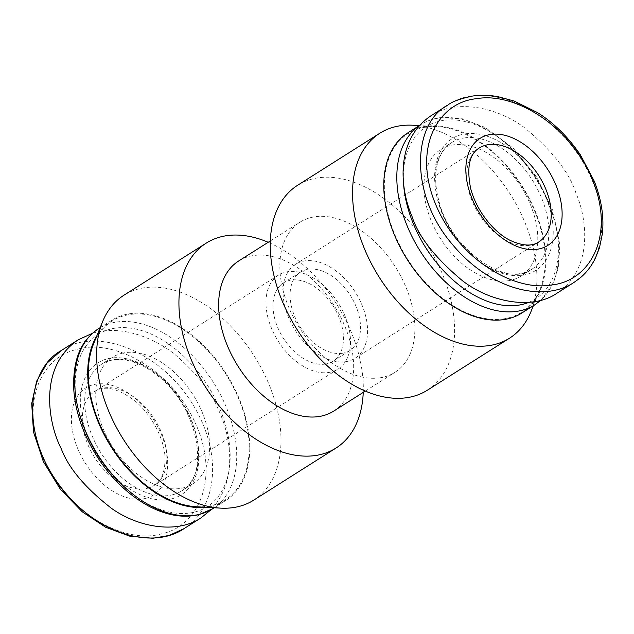 <?xml version="1.0" encoding="UTF-8"?>
<svg xmlns="http://www.w3.org/2000/svg" width="634" height="634" viewBox="0 0 634 634"><rect width="100%" height="100%" fill="white"/><g stroke="black" fill="none" stroke-linecap="round" stroke-linejoin="round"><path stroke-width="0.48" stroke-dasharray="3.17 2.38" d="M345.475 361.721A55.618 35.567 57.7 0 0 355.048 358.273A55.618 35.567 57.7 0 0 355.349 292.258A55.618 35.567 57.7 0 0 295.547 264.291A55.618 35.567 57.7 0 0 291.355 323.491A55.618 35.567 57.7 0 0 345.475 361.721M342.106 353.312A46.345 29.639 57.7 0 0 350.087 350.443A46.345 29.639 57.7 0 0 350.34 295.428A46.345 29.639 57.7 0 0 300.508 272.121A46.345 29.639 57.7 0 0 297.013 321.454A46.345 29.639 57.7 0 0 342.106 353.312M325.052 364.114A46.345 29.639 57.7 0 0 333.032 361.245A46.345 29.639 57.7 0 0 333.278 306.23A46.345 29.639 57.7 0 0 283.446 282.923A46.345 29.639 57.7 0 0 279.951 332.256A46.345 29.639 57.7 0 0 325.052 364.114M328.412 372.523A55.618 35.567 57.7 0 0 337.985 369.075A55.618 35.567 57.7 0 0 338.287 303.06A55.618 35.567 57.7 0 0 278.492 275.093A55.618 35.567 57.7 0 0 274.292 334.292A55.618 35.567 57.7 0 0 328.412 372.523M196.445 506.764A105.83 67.672 57.7 0 0 207.128 506.368A105.83 67.672 57.7 0 0 239.454 400.617A105.83 67.672 57.7 0 0 130.358 314.432A105.83 67.672 57.7 0 0 93.483 344.135M253.687 500.163A121.276 77.554 57.7 0 0 254.337 356.205A121.276 77.554 57.7 0 0 123.939 295.222M363.234 392.406A121.276 77.554 57.7 0 0 268.198 242.291M333.674 411.117A88.831 56.806 57.7 0 0 334.158 305.675A88.831 56.806 57.7 0 0 238.646 261.002M379.6 377.864A88.831 56.806 57.7 0 0 394.895 372.364A88.831 56.806 57.7 0 0 395.37 266.922A88.831 56.806 57.7 0 0 299.858 222.249A88.831 56.806 57.7 0 0 293.162 316.802A88.831 56.806 57.7 0 0 379.6 377.864M427.3 390.243A121.276 77.554 57.7 0 0 427.958 246.293A121.276 77.554 57.7 0 0 297.56 185.31M530.967 311.611A121.276 77.554 57.7 0 0 510.251 194.194A121.276 77.554 57.7 0 0 412.98 125.239M503.182 318.942A105.83 67.672 57.7 0 0 540.057 289.231A105.83 67.672 57.7 0 0 521.972 186.776A105.83 67.672 57.7 0 0 437.095 126.602A105.83 67.672 57.7 0 0 391.471 225.736A105.83 67.672 57.7 0 0 503.182 318.942M195.01 422.387C220.339 477.156 199.219 525.895 162.05 533.677C126.301 544.63 68.876 515.173 44.039 460.474C18.822 405.697 40.005 357.211 77.047 349.389C112.781 338.493 169.975 367.641 195.01 422.387M92.461 333.294C118.788 324.774 152.287 336.329 174.54 354.176C196.77 373.307 211.273 391.558 218.041 408.93C229.563 432.459 239.834 479.019 211.106 509.696M121.736 353.352A74.931 47.915 -122.3 0 1 197.079 401.576A74.931 47.915 -122.3 0 1 192.768 483.869A74.931 47.915 -122.3 0 1 183.638 487.776A74.931 47.915 -122.3 0 1 108.295 439.544A74.931 47.915 -122.3 0 1 112.606 357.251A74.931 47.915 -122.3 0 1 121.736 353.352M205.59 507.287A106.599 68.171 57.7 0 0 212.77 506.019A106.599 68.171 57.7 0 0 225.759 500.464A106.599 68.171 57.7 0 0 226.338 373.933A106.599 68.171 57.7 0 0 111.719 320.328A106.599 68.171 57.7 0 0 96.931 335.648M556.763 293.352C593.963 268.491 586.886 217.953 575.965 193.196C569.586 172.741 552.626 151.066 525.087 128.163C497.421 106.932 455.711 98.761 431.033 115.745M508.032 280.751A74.931 47.915 57.7 0 0 520.934 276.115A74.931 47.915 57.7 0 0 526.585 196.366A74.931 47.915 57.7 0 0 453.675 144.861A74.931 47.915 57.7 0 0 440.773 149.497A74.931 47.915 57.7 0 0 435.122 229.246A74.931 47.915 57.7 0 0 508.032 280.751M407.773 132.902A106.599 68.171 -122.3 0 1 426.127 126.301A106.599 68.171 -122.3 0 1 529.858 199.575A106.599 68.171 -122.3 0 1 521.814 313.037M147.556 488.243A55.618 35.567 57.7 0 0 154.339 485.343A55.618 35.567 57.7 0 0 154.633 419.328A55.618 35.567 57.7 0 0 94.838 391.36A55.618 35.567 57.7 0 0 90.638 450.56A55.618 35.567 57.7 0 0 144.758 488.79A55.618 35.567 57.7 0 0 147.556 488.243M355.048 358.273L538.702 242.006A55.618 35.567 -122.3 0 1 529.128 245.453A55.618 35.567 -122.3 0 1 475.009 207.223A55.618 35.567 -122.3 0 1 479.201 148.023L295.547 264.291M145.733 498.348A63.345 40.505 57.7 0 0 141.501 404.23A63.345 40.505 57.7 0 0 71.468 422.006A63.345 40.505 57.7 0 0 145.733 498.348M171.862 498.807A78.022 49.888 57.7 0 0 166.655 382.888A78.022 49.888 57.7 0 0 80.399 404.769A78.022 49.888 57.7 0 0 171.862 498.807M172.599 494.766A74.931 47.915 57.7 0 0 181.728 490.859A74.931 47.915 57.7 0 0 182.132 401.924A74.931 47.915 57.7 0 0 101.567 364.241A74.931 47.915 57.7 0 0 97.256 446.534A74.931 47.915 57.7 0 0 172.599 494.766M183.947 528.677C211.716 512.383 223.002 466.989 200.978 419.732C170.15 352.75 97.065 324.711 61.221 350.57L61.213 350.57M194.804 512.026A101.963 65.207 57.7 0 0 187.989 360.524A101.963 65.207 57.7 0 0 75.264 389.133A101.963 65.207 57.7 0 0 194.804 512.026M212.715 508.722A106.599 68.171 57.7 0 0 213.293 382.191A106.599 68.171 57.7 0 0 98.674 328.586M465.602 133.798A78.022 49.888 -122.3 0 1 553.197 233.677A78.022 49.888 -122.3 0 1 462.899 246.166A78.022 49.888 -122.3 0 1 465.602 133.798M464.714 137.871A74.931 47.915 -122.3 0 1 537.624 189.376A74.931 47.915 -122.3 0 1 531.974 269.125A74.931 47.915 -122.3 0 1 451.408 231.45A74.931 47.915 -122.3 0 1 451.812 142.507A74.931 47.915 -122.3 0 1 464.714 137.871M448.103 104.935C486.04 77.649 564.236 110.926 593.028 182.394C610.986 226.496 599.637 267.334 573.825 282.55M403.446 181.799A101.963 65.207 -122.3 0 1 443.871 120.341A101.963 65.207 -122.3 0 1 545.605 195.581A101.963 65.207 -122.3 0 1 528.811 302.355M419.446 125.548A106.599 68.171 -122.3 0 1 420.817 124.644A106.599 68.171 -122.3 0 1 439.18 118.043A106.599 68.171 -122.3 0 1 542.902 191.317A106.599 68.171 -122.3 0 1 534.858 304.78M333.032 361.245L350.087 350.443M283.446 282.923L300.508 272.121M278.492 275.093L94.838 391.36C104.483 385.052 117.892 388.254 135.074 400.95C155.243 417.933 165.831 444.783 165.022 460.831C164.475 473.321 160.917 481.491 154.339 485.343L337.985 369.075M365.342 391.075L394.895 372.364M270.306 240.96L299.858 222.249M437.095 126.602L419.312 125.595M540.057 289.231L533.352 305.731M192.768 483.869L181.728 490.859C210.329 476.855 198.91 407.773 158.682 376.556C147.167 367.078 135.795 361.538 124.557 359.93C115.57 358.773 107.907 360.215 101.567 364.241L112.606 357.251M214.221 507.771L225.759 500.464M100.18 327.635L111.719 320.328M520.934 276.115L531.974 269.125C507.081 288.985 449.522 249.114 438.506 199.401C434.869 184.938 434.726 172.29 438.078 161.448C440.884 152.826 445.456 146.517 451.812 142.507L440.773 149.497M540.818 300.302L553.252 283.477L558.499 267.072L559.846 244.89L552.959 210.805L536.744 177.187L513.16 148.142L485.176 127.434L462.574 118.82L440.226 117.655C433.101 118.645 426.634 120.975 420.817 124.644L419.526 125.461"/><path stroke-width="0.95" d="M268.198 242.291A121.276 77.554 57.7 0 0 206.232 243.123L123.939 295.222A121.276 77.554 57.7 0 0 102.565 321.755L93.483 344.135A105.83 67.672 57.7 0 0 111.568 446.598A105.83 67.672 57.7 0 0 196.445 506.764L220.561 508.127A121.276 77.554 57.7 0 0 232.805 507.668A121.276 77.554 57.7 0 0 253.687 500.163L335.98 448.064A121.276 77.554 57.7 0 0 363.234 392.406M102.565 321.755A121.276 77.554 57.7 0 0 123.289 439.172A121.276 77.554 57.7 0 0 220.561 508.127M206.232 243.123A121.276 77.554 57.7 0 0 197.087 372.206A121.276 77.554 57.7 0 0 315.098 455.569A121.276 77.554 57.7 0 0 335.98 448.064M270.306 240.96L238.646 261.002A88.831 56.806 57.7 0 0 231.941 355.555A88.831 56.806 57.7 0 0 318.379 416.617A88.831 56.806 57.7 0 0 333.674 411.117L365.342 391.075M419.312 125.595L412.98 125.239A121.276 77.554 57.7 0 0 379.853 133.211L297.56 185.31A121.276 77.554 57.7 0 0 288.407 314.393A121.276 77.554 57.7 0 0 406.418 397.756A121.276 77.554 57.7 0 0 427.3 390.243L509.593 338.144A121.276 77.554 57.7 0 0 530.967 311.611L533.352 305.731M379.853 133.211A121.276 77.554 57.7 0 0 370.7 262.294A121.276 77.554 57.7 0 0 488.711 345.657A121.276 77.554 57.7 0 0 509.593 338.144M211.106 509.696L201.002 517.875C176.727 534.311 137.919 527.25 111.647 508.452C85.376 488.069 68.567 468.154 61.244 448.714C48.105 423.464 38 366.745 78.275 339.769L92.461 333.294M96.931 335.648A106.599 68.171 57.7 0 0 111.148 446.859A106.599 68.171 57.7 0 0 205.59 507.287M592.941 180.912C570.885 125.508 514.348 91.89 476.752 98.666C437.84 102.256 412.671 147.793 435.075 202.967C457.225 258.339 513.619 291.719 551.144 285.015C590.008 281.393 615.226 236.197 592.941 180.912M448.095 104.943L431.033 115.745C393.833 140.605 400.91 191.143 411.831 215.901C418.21 236.355 435.17 258.03 462.709 280.925C490.375 302.164 532.084 310.335 556.763 293.352L573.825 282.55C542.815 302.893 489.44 289.476 451.915 243.828C409.247 194.155 412.124 123.258 448.095 104.943L448.103 104.935C451.614 101.852 459.626 98.912 472.124 96.122C480.358 94.878 488.972 95.052 497.975 96.661L514.214 101.068L537.497 112.59C553.934 122.948 568.254 137.079 580.451 154.989L594.232 181.094C601.563 199.845 604.25 217.533 602.3 234.168L599.439 247.942L595.31 258.395C591.506 266.026 586.585 272.422 580.538 277.581L573.825 282.55M419.446 125.548A106.599 68.171 -122.3 0 0 420.936 252.261A106.599 68.171 -122.3 0 0 534.858 304.78L521.814 313.037A106.599 68.171 -122.3 0 1 407.202 259.433A106.599 68.171 -122.3 0 1 407.773 132.902L419.526 125.461M479.201 148.023A55.618 35.567 -122.3 0 1 488.782 144.584A55.618 35.567 -122.3 0 1 542.894 182.814A55.618 35.567 -122.3 0 1 538.702 242.006C532.401 246.309 523.494 246.032 511.971 241.182C497.127 235.056 477.386 213.991 470.658 188.496C466.529 167.535 469.374 154.046 479.201 148.023M78.275 339.769L61.213 350.57C28.728 368.37 20.518 427.95 55.055 479.019C90.963 533.218 151.391 550.906 183.939 528.677L201.002 517.875M199.726 514.277A106.599 68.171 57.7 0 0 212.715 508.722L198.949 514.618C183.21 518.366 166.33 515.458 148.293 505.9C126.293 493.727 107.97 475.254 93.333 450.473C81.429 429.67 74.875 408.835 73.671 387.968C72.973 355.27 83.22 339.198 98.674 328.586A106.599 68.171 57.7 0 0 92.54 445.662A106.599 68.171 57.7 0 0 199.726 514.277M490.993 134.4A63.345 40.505 -122.3 0 1 562.112 215.489A63.345 40.505 -122.3 0 1 488.806 225.633A63.345 40.505 -122.3 0 1 490.993 134.4M528.811 302.355A101.963 65.207 -122.3 0 1 448.951 276.226A101.963 65.207 -122.3 0 1 403.446 181.799M61.221 350.57L47.082 363.092L36.669 381.145L31.7 403.525L33.491 431.912L43.35 461.6L60.325 489.194L82.301 511.828L105.688 527.266L129.566 536.095L152.818 538.274L169.032 535.468L183.939 528.677M212.715 508.722L214.221 507.771M98.674 328.586L100.18 327.635M534.858 304.78L540.818 300.302"/></g></svg>
